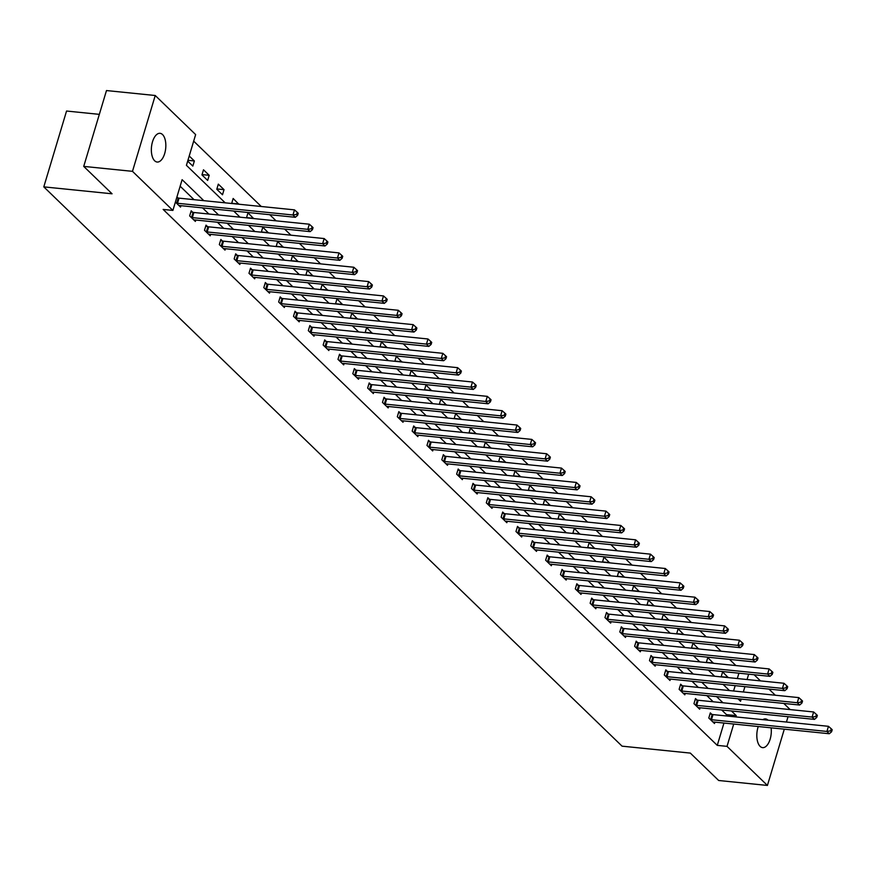 <?xml version="1.0" encoding="UTF-8"?>
<svg xmlns="http://www.w3.org/2000/svg" width="876" height="876" viewBox="0 0 876 876"><rect width="100%" height="100%" fill="white"/><g stroke="black" fill="none" stroke-linecap="round" stroke-linejoin="round"><path stroke-width="1.31" d="M771.11 727.825A14.432 7.139 -84.2 0 1 762.602 747.633A14.432 7.139 -84.2 0 1 760.127 746.385A14.432 7.139 -84.2 0 1 758.255 726.522M762.821 719.645A14.432 7.139 -84.2 0 1 765.514 718.911A14.432 7.139 -84.2 0 1 768 720.16A14.432 7.139 -84.2 0 1 768.022 720.171M154.658 160.79A14.432 7.139 -84.2 0 1 151.887 144.31A14.432 7.139 -84.2 0 1 160.056 133.316A14.432 7.139 -84.2 0 1 162.531 134.554A14.432 7.139 -84.2 0 1 165.301 151.033A14.432 7.139 -84.2 0 1 157.143 162.038A14.432 7.139 -84.2 0 1 154.658 160.79M99.338 114.362L66.554 111.033L43.8 186.873L622.07 746.166L690.332 753.097L718.67 780.494L767.42 785.443L727.014 746.363L733.716 724.036M43.8 186.873L112.062 193.793L83.724 166.396L106.478 90.556L155.238 95.506L195.644 134.586L186.424 165.334L225.198 202.838M735.895 665.552L729.544 659.409M721.068 651.207L714.707 645.064M706.231 636.863L699.88 630.72M691.405 622.518L685.043 616.365M676.568 608.174L670.217 602.02M661.741 593.829L655.379 587.676M646.904 579.485L640.542 573.331M632.067 565.13L625.716 558.987M617.241 550.785L610.879 544.642M602.403 536.44L596.052 530.298M587.577 522.096L581.215 515.953M572.74 507.751L566.389 501.609M557.913 493.407L551.551 487.264M543.076 479.062L536.725 472.909M528.239 464.718L521.888 458.564M513.413 450.373L507.051 444.22M498.575 436.029L492.224 429.875M483.749 421.674L477.387 415.531M468.912 407.329L462.561 401.186M454.086 392.985L447.724 386.842M439.248 378.64L432.897 372.497M424.422 364.296L418.06 358.153M409.585 349.951L403.234 343.797M394.748 335.607L388.397 329.453M379.921 321.262L373.559 315.108M365.084 306.918L358.733 300.764M350.258 292.562L343.896 286.419M335.42 278.218L329.069 272.075M320.594 263.873L314.232 257.73M305.757 249.529L299.406 243.386M290.931 235.184L284.569 229.041M276.093 220.84L269.731 214.697M261.256 206.495L193.684 141.135M754.127 674.739L760.477 680.893M768.953 689.083L775.315 695.237M783.79 703.428L790.152 709.582M733.573 691L735.183 685.656M737.318 678.539L738.917 673.195M187.683 161.118L192.829 166.09L194.362 160.965L189.216 155.994M201.951 174.915L207.656 180.434L209.2 175.309L203.495 169.791L201.951 174.915M216.788 189.26L222.493 194.779L224.026 189.654L218.321 184.135L216.788 189.26M231.658 203.484L233.158 198.48L238.798 204.218M246.484 217.839L247.985 212.824L253.635 218.562M261.322 232.184L262.822 227.18L268.461 232.906M276.148 246.528L277.659 241.524L283.298 247.251M290.985 260.873L292.485 255.869L298.125 261.596M305.812 275.217L307.323 270.213L312.962 275.94M320.649 289.562L322.149 284.558L327.788 290.285M335.486 303.906L336.986 298.902L342.625 304.629M350.312 318.251L351.813 313.247L357.452 318.984M365.15 332.595L366.65 327.591L372.289 333.329M379.976 346.951L381.476 341.936L387.126 347.673M394.813 361.295L396.313 356.28L401.953 362.018M409.639 375.64L411.151 370.636L416.79 376.362M424.477 389.984L425.977 384.98L431.616 390.707M439.303 404.329L440.814 399.325L446.453 405.051M454.14 418.673L455.64 413.669L461.28 419.396M468.978 433.018L470.478 428.014L476.117 433.74M483.804 447.362L485.304 442.358L490.943 448.085M498.641 461.707L500.141 456.703L505.78 462.44M513.467 476.051L514.968 471.047L520.618 476.785M528.305 490.407L529.805 485.392L535.444 491.129M543.131 504.751L544.642 499.736L550.281 505.474M557.968 519.096L559.468 514.092L565.108 519.818M572.805 533.44L574.306 528.436L579.945 534.163M587.632 547.785L589.132 542.781L594.771 548.507M602.469 562.129L603.969 557.125L609.608 562.852M617.295 576.474L618.795 571.47L624.446 577.196M632.133 590.818L633.633 585.814L639.272 591.552M646.959 605.163L648.459 600.159L654.109 605.896M661.796 619.518L663.296 614.503L668.935 620.241M676.622 633.863L678.133 628.848L683.773 634.585M691.46 648.207L692.96 643.203L698.599 648.93M706.297 662.552L707.797 657.548L713.436 663.274M721.123 676.896L722.623 671.892L728.263 677.619M203.812 200.659L182.109 179.679L172.89 210.426L163.144 209.43L717.269 745.367L723.959 723.039M726.095 715.922L726.489 714.63L721.671 709.965M713.195 701.775L706.844 695.621M698.369 687.43L692.007 681.276M683.532 673.086L677.17 666.932M668.695 658.73L662.344 652.587M653.868 644.386L647.506 638.243M639.031 630.041L632.68 623.898M624.205 615.697L617.843 609.554M609.367 601.352L603.017 595.209M594.541 587.008L588.179 580.854M579.704 572.663L573.353 566.509M564.867 558.319L558.516 552.165M550.04 543.974L543.678 537.82M535.203 529.63L528.852 523.476M520.377 515.274L514.015 509.131M505.54 500.93L499.189 494.787M490.713 486.585L484.351 480.442M475.876 472.241L469.525 466.098M461.05 457.896L454.688 451.753M446.212 443.552L439.851 437.398M431.375 429.207L425.024 423.053M416.549 414.863L410.187 408.709M401.712 400.518L395.361 394.364M386.885 386.163L380.523 380.02M372.048 371.818L365.697 365.675M357.222 357.474L350.86 351.331M342.385 343.129L336.034 336.986M327.558 328.785L321.196 322.642M312.721 314.44L306.359 308.297M297.884 300.096L291.533 293.942M283.058 285.751L276.696 279.597M268.22 271.407L261.869 265.253M253.394 257.062L247.032 250.908M238.557 242.707L232.206 236.564M223.73 228.362L217.368 222.219M208.893 214.018L202.542 207.875M194.056 199.673L180.149 186.227M175.386 202.104L180.533 207.075L180.949 205.685M177.905 197.921L176.919 196.98M192.731 212.277L191.198 210.787L189.654 215.912L195.359 221.42L195.775 220.029M207.568 226.621L206.024 225.132L204.491 230.257L210.196 235.775L210.612 234.374M222.394 240.966L220.861 239.476L219.318 244.601L225.023 250.12L225.45 248.718M237.232 255.31L235.688 253.821L234.155 258.946L239.86 264.464L240.276 263.063M252.058 269.655L250.525 268.166L248.981 273.29L254.686 278.809L255.113 277.407M266.895 283.999L265.351 282.51L263.818 287.635L269.523 293.153L269.939 291.752M281.722 298.344L280.189 296.855L278.656 301.979L284.361 307.498L284.777 306.096M296.559 312.688L295.026 311.199L293.482 316.324L299.187 321.842L299.603 320.452M311.396 327.033L309.852 325.543L308.319 330.668L314.024 336.187L314.44 334.796M326.222 341.388L324.689 339.899L323.145 345.024L328.85 350.531L329.277 349.141M341.06 355.733L339.516 354.243L337.983 359.368L343.688 364.887L344.104 363.485M355.886 370.077L354.353 368.588L352.809 373.713L358.514 379.231L358.941 377.83M370.723 384.422L369.179 382.932L367.646 388.057L373.351 393.576L373.767 392.174M385.55 398.766L384.016 397.277L382.473 402.402L388.178 407.92L388.605 406.519M400.387 413.111L398.843 411.621L397.31 416.746L403.015 422.265L403.431 420.863M415.224 427.455L413.68 425.966L412.147 431.091L417.852 436.609L418.268 435.208M430.05 441.8L428.517 440.31L426.973 445.435L432.678 450.954L433.094 449.552M444.888 456.144L443.344 454.655L441.811 459.78L447.516 465.298L447.932 463.908M459.714 470.489L458.181 469.01L456.637 474.124L462.342 479.643L462.769 478.252M474.551 484.844L473.007 483.355L471.474 488.48L477.179 493.987L477.595 492.597M489.377 499.189L487.844 497.699L486.3 502.824L492.005 508.343L492.432 506.941M504.215 513.533L502.671 512.044L501.138 517.168L506.843 522.687L507.259 521.286M519.041 527.878L517.508 526.388L515.975 531.513L521.669 537.032L522.096 535.63M533.878 542.222L532.334 540.733L530.801 545.857L536.506 551.376L536.922 549.975M548.715 556.567L547.171 555.077L545.639 560.202L551.343 565.721L551.76 564.319M563.542 570.911L562.009 569.422L560.465 574.547L566.17 580.065L566.586 578.664M578.379 585.256L576.835 583.766L575.302 588.891L581.007 594.41L581.423 593.019M593.205 599.6L591.672 598.111L590.128 603.236L595.833 608.754L596.26 607.364M608.043 613.945L606.499 612.466L604.966 617.591L610.671 623.099L611.087 621.708M622.869 628.3L621.336 626.811L619.792 631.935L625.497 637.443L625.924 636.053M637.706 642.645L636.162 641.155L634.629 646.28L640.334 651.799L640.75 650.397M652.532 656.989L650.999 655.5L649.466 660.624L655.171 666.143L655.587 664.742M667.37 671.334L665.826 669.844L664.293 674.969L669.998 680.488L670.414 679.086M682.207 685.678L680.663 684.189L679.13 689.313L684.835 694.832L685.251 693.431M697.033 700.023L695.5 698.533L693.956 703.658L699.661 709.177L700.088 707.775M711.87 714.367L710.327 712.878L708.793 718.002L714.498 723.521L714.915 722.12M83.724 166.396L132.484 171.335L155.238 95.506M788.05 716.71L786.44 722.043M784.305 729.171L767.42 785.443M717.269 745.367L727.014 746.363M172.89 210.426L132.484 171.335M735.851 716.907L736.234 715.615L731.427 710.962M722.952 702.76L716.59 696.617M708.115 688.416L701.764 682.273M693.277 674.071L686.926 667.917M678.451 659.727L672.089 653.573M663.614 645.382L657.263 639.228M648.788 631.038L642.426 624.884M633.95 616.693L627.599 610.539M619.124 602.338L612.762 596.195M604.287 587.993L597.936 581.85M589.46 573.649L583.098 567.506M574.623 559.304L568.272 553.161M559.786 544.96L553.435 538.817M544.96 530.615L538.598 524.461M530.122 516.271L523.771 510.117M515.296 501.926L508.934 495.772M500.459 487.582L494.108 481.428M485.632 473.226L479.271 467.083M470.795 458.882L464.444 452.739M455.969 444.537L449.607 438.394M441.132 430.193L434.77 424.05M426.294 415.848L419.943 409.705M411.468 401.504L405.106 395.35M396.631 387.159L390.28 381.005M381.805 372.815L375.443 366.661M366.967 358.47L360.616 352.316M352.141 344.126L345.779 337.972M337.304 329.77L330.953 323.627M322.467 315.426L316.116 309.283M307.64 301.081L301.278 294.938M292.803 286.737L286.452 280.594M277.977 272.392L271.615 266.249M263.139 258.048L256.788 251.894M248.313 243.703L241.951 237.549M233.476 229.359L227.125 223.205M218.65 215.014L212.288 208.86M737.975 698.785L740.548 701.271L741.195 699.114M743.33 691.985L744.928 686.653M747.064 679.524L748.673 674.192M233.673 211.028L240.024 217.182M248.499 225.373L254.861 231.527M263.337 239.717L269.688 245.871M278.163 254.073L284.525 260.216M293 268.417L299.351 274.56M307.837 282.762L314.188 288.905M322.664 297.106L329.026 303.249M337.501 311.451L343.852 317.594M352.327 325.795L358.689 331.949M367.164 340.14L373.515 346.294M381.991 354.484L388.353 360.638M396.828 368.829L403.179 374.983M411.654 383.184L418.016 389.327M426.492 397.529L432.853 403.672M441.329 411.873L447.68 418.016M456.155 426.218L462.517 432.361M470.992 440.562L477.343 446.705M485.819 454.907L492.181 461.061M500.656 469.251L507.007 475.405M515.482 483.596L521.844 489.75M530.319 497.94L536.67 504.094M545.146 512.285L551.508 518.439M559.983 526.64L566.345 532.783M574.82 540.985L581.171 547.128M589.647 555.329L596.008 561.472M604.484 569.674L610.835 575.817M619.31 584.018L625.672 590.161M634.147 598.363L640.498 604.517M648.974 612.707L655.336 618.861M663.811 627.052L670.162 633.206M678.648 641.396L684.999 647.55M693.474 655.752L699.836 661.895M708.312 670.096L714.663 676.239M723.138 684.441L729.5 690.584M726.489 714.63L736.234 715.615M187.924 160.308L194.362 160.965M202.049 174.587L209.2 175.309M216.887 188.931L224.026 189.654M231.724 203.276L238.863 203.999M246.55 217.62L253.69 218.343M261.387 231.965L268.527 232.688M276.214 246.309L283.353 247.032M291.051 260.654L298.19 261.387M305.877 275.009L313.028 275.732M320.715 289.354L327.854 290.076M335.541 303.698L342.691 304.421M350.378 318.043L357.517 318.765M365.215 332.387L372.355 333.11M380.042 346.732L387.181 347.454M394.879 361.076L402.018 361.799M409.705 375.421L416.856 376.143M424.542 389.765L431.682 390.499M439.369 404.11L446.519 404.843M454.206 418.465L461.345 419.188M469.032 432.81L476.183 433.532M483.87 447.154L491.009 447.877M498.707 461.499L505.846 462.221M513.533 475.843L520.673 476.566M528.37 490.188L535.51 490.91M543.197 504.532L550.347 505.255M558.034 518.877L565.173 519.599M572.86 533.221L580.011 533.955M587.697 547.566L594.837 548.299M602.524 561.921L609.674 562.644M617.361 576.266L624.5 576.988M632.198 590.61L639.338 591.333M647.025 604.955L654.164 605.677M661.862 619.299L669.001 620.022M676.688 633.644L683.838 634.366M691.525 647.988L698.665 648.711M706.352 662.333L713.502 663.066M721.189 676.677L728.328 677.411M176.361 203.046L176.7 203.133A2.256 0.712 -163.3 0 0 177.499 203.276L292.956 214.992L295.332 217.292L179.876 205.575A2.256 0.712 -163.3 0 0 179.219 205.564L178.989 205.586M176.722 197.637L178.244 198.009A2.256 0.712 -163.3 0 0 179.043 198.151L294.489 209.868L292.956 214.992L296.668 214.401L297.621 215.321L298.234 213.273L297.282 212.353L296.668 214.401M297.282 212.353L294.489 209.868M295.332 217.292L297.621 215.321M191.198 217.401L191.537 217.478A2.256 0.712 -163.3 0 0 192.337 217.62L307.794 229.337L310.17 231.636L194.713 219.92A2.256 0.712 -163.3 0 0 194.056 219.909L193.826 219.942M190.88 211.817L193.07 212.353A2.256 0.712 -163.3 0 0 193.87 212.496L309.327 224.212L307.794 229.337L311.495 228.745L312.447 229.665L313.06 227.618L312.119 226.698L311.495 228.745M312.119 226.698L309.327 224.212M310.17 231.636L312.447 229.665M206.024 231.746L206.375 231.822A2.256 0.712 -163.3 0 0 207.163 231.965L322.62 243.681L324.996 245.981L209.539 234.264A2.256 0.712 -163.3 0 0 208.882 234.253L208.652 234.286M205.718 226.172L207.908 226.698A2.256 0.712 -163.3 0 0 208.707 226.84L324.164 238.557L322.62 243.681L326.332 243.09L327.285 244.01L327.898 241.962L326.945 241.042L326.332 243.09M326.945 241.042L324.164 238.557M324.996 245.981L327.285 244.01M220.861 246.09L221.201 246.167A2.256 0.712 -163.3 0 0 222 246.309L337.457 258.026L339.833 260.325L224.376 248.609A2.256 0.712 -163.3 0 0 223.719 248.598L223.489 248.631M220.544 240.517L222.745 241.042A2.256 0.712 -163.3 0 0 223.533 241.185L338.99 252.901L337.457 258.026L341.169 257.435L342.111 258.354L342.735 256.307L341.782 255.387L341.169 257.435M341.782 255.387L338.99 252.901M339.833 260.325L342.111 258.354M235.688 260.435L236.038 260.511A2.256 0.712 -163.3 0 0 236.827 260.654L352.283 272.37L354.66 274.67L239.214 262.953A2.256 0.712 -163.3 0 0 238.546 262.953L238.316 262.975M235.381 254.861L237.571 255.387A2.256 0.712 -163.3 0 0 238.371 255.529L353.827 267.246L352.283 272.37L355.995 271.779L356.948 272.699L357.561 270.651L356.609 269.731L355.995 271.779M356.609 269.731L353.827 267.246M354.66 274.67L356.948 272.699M250.525 274.779L250.864 274.867A2.256 0.712 -163.3 0 0 251.664 274.998L367.121 286.715L369.497 289.014L254.04 277.298A2.256 0.712 -163.3 0 0 253.383 277.298L253.153 277.32M250.207 269.206L252.408 269.742A2.256 0.712 -163.3 0 0 253.197 269.874L368.654 281.59L367.121 286.715L370.833 286.123L371.774 287.043L372.399 284.996L371.446 284.076L370.833 286.123M371.446 284.076L368.654 281.59M369.497 289.014L371.774 287.043M265.362 289.124L265.702 289.211A2.256 0.712 -163.3 0 0 266.501 289.343L381.947 301.059L384.334 303.359L268.877 291.642A2.256 0.712 -163.3 0 0 268.209 291.642L267.979 291.664M265.045 283.55L267.235 284.087A2.256 0.712 -163.3 0 0 268.034 284.229L383.491 295.935L381.947 301.059L385.659 300.479L386.612 301.388L387.225 299.34L386.272 298.42L385.659 300.479M386.272 298.42L383.491 295.935M384.334 303.359L386.612 301.388M280.189 303.468L280.528 303.556A2.256 0.712 -163.3 0 0 281.327 303.698L396.784 315.415L399.16 317.703L283.704 305.998A2.256 0.712 -163.3 0 0 283.047 305.987L282.817 306.009M279.882 297.895L282.072 298.431A2.256 0.712 -163.3 0 0 282.871 298.574L398.317 310.29L396.784 315.415L400.496 314.823L401.449 315.743L402.062 313.685L401.109 312.765L400.496 314.823M401.109 312.765L398.317 310.29M399.16 317.703L401.449 315.743M295.026 317.813L295.365 317.9A2.256 0.712 -163.3 0 0 296.165 318.043L411.621 329.759L413.998 332.059L298.541 320.342A2.256 0.712 -163.3 0 0 297.884 320.331L297.654 320.353M294.708 312.239L296.898 312.776A2.256 0.712 -163.3 0 0 297.698 312.918L413.154 324.635L411.621 329.759L415.323 329.168L416.275 330.088L416.888 328.04L415.947 327.12L415.323 329.168M415.947 327.12L413.154 324.635M413.998 332.059L416.275 330.088M309.852 332.157L310.192 332.245A2.256 0.712 -163.3 0 0 310.991 332.387L426.448 344.104L428.824 346.403L313.367 334.687A2.256 0.712 -163.3 0 0 312.71 334.676L312.48 334.698M309.546 326.584L311.736 327.12A2.256 0.712 -163.3 0 0 312.535 327.263L427.992 338.979L426.448 344.104L430.16 343.512L431.112 344.432L431.726 342.385L430.773 341.465L430.16 343.512M430.773 341.465L427.992 338.979M428.824 346.403L431.112 344.432M324.689 346.502L325.029 346.589A2.256 0.712 -163.3 0 0 325.828 346.732L441.285 358.448L443.661 360.748L328.204 349.031A2.256 0.712 -163.3 0 0 327.547 349.02L327.317 349.042M324.372 340.928L326.562 341.465A2.256 0.712 -163.3 0 0 327.361 341.607L442.818 353.324L441.285 358.448L444.986 357.857L445.939 358.777L446.552 356.729L445.61 355.809L444.986 357.857M445.61 355.809L442.818 353.324M443.661 360.748L445.939 358.777M339.516 360.857L339.866 360.934A2.256 0.712 -163.3 0 0 340.655 361.076L456.111 372.793L458.487 375.092L343.031 363.376A2.256 0.712 -163.3 0 0 342.374 363.365L342.144 363.398M339.209 355.273L341.399 355.809A2.256 0.712 -163.3 0 0 342.198 355.952L457.655 367.668L456.111 372.793L459.823 372.201L460.776 373.121L461.389 371.074L460.437 370.154L459.823 372.201M460.437 370.154L457.655 367.668M458.487 375.092L460.776 373.121M354.353 375.202L354.692 375.278A2.256 0.712 -163.3 0 0 355.492 375.421L470.949 387.137L473.325 389.437L357.868 377.72A2.256 0.712 -163.3 0 0 357.211 377.709L356.981 377.742M354.035 369.628L356.236 370.154A2.256 0.712 -163.3 0 0 357.025 370.296L472.482 382.013L470.949 387.137L474.661 386.546L475.602 387.466L476.226 385.418L475.274 384.498L474.661 386.546M475.274 384.498L472.482 382.013M473.325 389.437L475.602 387.466M369.179 389.546L369.53 389.623A2.256 0.712 -163.3 0 0 370.318 389.765L485.775 401.482L488.151 403.781L372.705 392.065A2.256 0.712 -163.3 0 0 372.037 392.054L371.807 392.087M368.873 383.973L371.063 384.498A2.256 0.712 -163.3 0 0 371.862 384.641L487.319 396.357L485.775 401.482L489.487 400.89L490.44 401.81L491.053 399.763L490.1 398.843L489.487 400.89M490.1 398.843L487.319 396.357M488.151 403.781L490.44 401.81M384.016 403.891L384.356 403.967A2.256 0.712 -163.3 0 0 385.155 404.11L500.612 415.826L502.988 418.126L387.531 406.409A2.256 0.712 -163.3 0 0 386.874 406.409L386.644 406.431M383.699 398.317L385.9 398.854A2.256 0.712 -163.3 0 0 386.688 398.985L502.145 410.702L500.612 415.826L504.324 415.235L505.277 416.155L505.89 414.107L504.937 413.187L504.324 415.235M504.937 413.187L502.145 410.702M502.988 418.126L505.277 416.155M398.854 418.235L399.193 418.323A2.256 0.712 -163.3 0 0 399.993 418.454L515.438 430.171L517.825 432.47L402.369 420.754A2.256 0.712 -163.3 0 0 401.701 420.754L401.471 420.776M398.536 412.662L400.726 413.198A2.256 0.712 -163.3 0 0 401.526 413.33L516.982 425.046L515.438 430.171L519.15 429.579L520.103 430.499L520.716 428.452L519.764 427.532L519.15 429.579M519.764 427.532L516.982 425.046M517.825 432.47L520.103 430.499M413.68 432.58L414.019 432.667A2.256 0.712 -163.3 0 0 414.819 432.81L530.276 444.515L532.652 446.815L417.195 435.098A2.256 0.712 -163.3 0 0 416.538 435.098L416.308 435.12M413.373 427.006L415.563 427.543A2.256 0.712 -163.3 0 0 416.363 427.685L531.809 439.402L530.276 444.515L533.988 443.935L534.94 444.855L535.554 442.796L534.601 441.876L533.988 443.935M534.601 441.876L531.809 439.402M532.652 446.815L534.94 444.855M428.517 446.924L428.857 447.012A2.256 0.712 -163.3 0 0 429.656 447.154L545.113 458.871L547.489 461.17L432.032 449.454A2.256 0.712 -163.3 0 0 431.375 449.443L431.145 449.465M428.2 441.351L430.39 441.887A2.256 0.712 -163.3 0 0 431.189 442.03L546.646 453.746L545.113 458.871L548.814 458.279L549.767 459.199L550.38 457.141L549.438 456.221L548.814 458.279M549.438 456.221L546.646 453.746M547.489 461.17L549.767 459.199M443.344 461.269L443.694 461.356A2.256 0.712 -163.3 0 0 444.482 461.499L559.939 473.215L562.315 475.515L446.859 463.798A2.256 0.712 -163.3 0 0 446.202 463.787L445.972 463.809M443.037 455.695L445.227 456.232A2.256 0.712 -163.3 0 0 446.026 456.374L561.483 468.091L559.939 473.215L563.651 472.624L564.604 473.544L565.217 471.496L564.264 470.576L563.651 472.624M564.264 470.576L561.483 468.091M562.315 475.515L564.604 473.544M458.181 475.613L458.52 475.701A2.256 0.712 -163.3 0 0 459.32 475.843L574.776 487.56L577.153 489.859L461.696 478.143A2.256 0.712 -163.3 0 0 461.039 478.132L460.809 478.154M457.863 470.04L460.053 470.576A2.256 0.712 -163.3 0 0 460.853 470.719L576.309 482.435L574.776 487.56L578.488 486.968L579.43 487.888L580.043 485.841L579.102 484.921L578.488 486.968M579.102 484.921L576.309 482.435M577.153 489.859L579.43 487.888M473.007 489.969L473.358 490.045A2.256 0.712 -163.3 0 0 474.146 490.188L589.603 501.904L591.979 504.204L476.522 492.487A2.256 0.712 -163.3 0 0 475.865 492.476L475.635 492.509M472.701 484.384L474.891 484.921A2.256 0.712 -163.3 0 0 475.69 485.063L591.147 496.78L589.603 501.904L593.315 501.313L594.267 502.233L594.881 500.185L593.928 499.265L593.315 501.313M593.928 499.265L591.147 496.78M591.979 504.204L594.267 502.233M487.844 504.313L488.184 504.39A2.256 0.712 -163.3 0 0 488.983 504.532L604.44 516.249L606.816 518.548L491.359 506.832A2.256 0.712 -163.3 0 0 490.702 506.821L490.472 506.854M487.527 498.74L489.728 499.265A2.256 0.712 -163.3 0 0 490.516 499.408L605.973 511.124L604.44 516.249L608.152 515.657L609.094 516.577L609.718 514.53L608.765 513.61L608.152 515.657M608.765 513.61L605.973 511.124M606.816 518.548L609.094 516.577M502.671 518.658L503.021 518.734A2.256 0.712 -163.3 0 0 503.82 518.877L619.266 530.593L621.642 532.893L506.197 521.176A2.256 0.712 -163.3 0 0 505.529 521.165L505.299 521.198M502.364 513.084L504.554 513.61A2.256 0.712 -163.3 0 0 505.353 513.752L620.81 525.469L619.266 530.593L622.978 530.002L623.931 530.922L624.544 528.874L623.592 527.954L622.978 530.002M623.592 527.954L620.81 525.469M621.642 532.893L623.931 530.922M517.508 533.002L517.847 533.079A2.256 0.712 -163.3 0 0 518.647 533.221L634.104 544.938L636.48 547.237L521.023 535.521A2.256 0.712 -163.3 0 0 520.366 535.521L520.136 535.543M517.19 527.429L519.391 527.954A2.256 0.712 -163.3 0 0 520.18 528.097L635.637 539.813L634.104 544.938L637.816 544.346L638.768 545.266L639.381 543.219L638.429 542.299L637.816 544.346M638.429 542.299L635.637 539.813M636.48 547.237L638.768 545.266M532.345 547.347L532.685 547.434A2.256 0.712 -163.3 0 0 533.484 547.566L648.941 559.282L651.317 561.582L535.86 549.865A2.256 0.712 -163.3 0 0 535.192 549.865L534.962 549.887M532.028 541.773L534.218 542.31A2.256 0.712 -163.3 0 0 535.017 542.441L650.474 554.158L648.941 559.282L652.642 558.691L653.595 559.611L654.208 557.563L653.255 556.643L652.642 558.691M653.255 556.643L650.474 554.158M651.317 561.582L653.595 559.611M547.171 561.691L547.511 561.779A2.256 0.712 -163.3 0 0 548.31 561.91L663.767 573.627L666.143 575.926L550.686 564.21A2.256 0.712 -163.3 0 0 550.029 564.21L549.799 564.232M546.865 556.118L549.055 556.654A2.256 0.712 -163.3 0 0 549.854 556.797L665.3 568.502L663.767 573.627L667.479 573.035L668.432 573.955L669.045 571.908L668.092 570.988L667.479 573.035M668.092 570.988L665.3 568.502M666.143 575.926L668.432 573.955M562.009 576.036L562.348 576.123A2.256 0.712 -163.3 0 0 563.148 576.266L678.604 587.982L680.981 590.271L565.524 578.565A2.256 0.712 -163.3 0 0 564.867 578.554L564.637 578.576M561.691 570.462L563.881 570.999A2.256 0.712 -163.3 0 0 564.681 571.141L680.137 582.858L678.604 587.982L682.305 587.391L683.258 588.311L683.871 586.252L682.93 585.332L682.305 587.391M682.93 585.332L680.137 582.858M680.981 590.271L683.258 588.311M576.835 590.38L577.185 590.468A2.256 0.712 -163.3 0 0 577.974 590.61L693.431 602.327L695.807 604.626L580.35 592.91A2.256 0.712 -163.3 0 0 579.693 592.899L579.463 592.921M576.528 584.807L578.718 585.343A2.256 0.712 -163.3 0 0 579.518 585.486L694.975 597.202L693.431 602.327L697.143 601.735L698.095 602.655L698.709 600.607L697.756 599.688L697.143 601.735M697.756 599.688L694.975 597.202M695.807 604.626L698.095 602.655M591.672 604.725L592.012 604.812A2.256 0.712 -163.3 0 0 592.811 604.955L708.268 616.671L710.644 618.971L595.187 607.254A2.256 0.712 -163.3 0 0 594.53 607.243L594.3 607.265M591.355 599.151L593.545 599.688A2.256 0.712 -163.3 0 0 594.344 599.83L709.801 611.547L708.268 616.671L711.98 616.08L712.922 617L713.546 614.952L712.593 614.032L711.98 616.08M712.593 614.032L709.801 611.547M710.644 618.971L712.922 617M606.499 619.069L606.849 619.157A2.256 0.712 -163.3 0 0 607.637 619.299L723.094 631.016L725.47 633.315L610.024 621.599A2.256 0.712 -163.3 0 0 609.357 621.588L609.127 621.61M606.192 613.496L608.382 614.032A2.256 0.712 -163.3 0 0 609.181 614.175L724.638 625.891L723.094 631.016L726.806 630.424L727.759 631.344L728.372 629.297L727.419 628.377L726.806 630.424M727.419 628.377L724.638 625.891M725.47 633.315L727.759 631.344M621.336 633.425L621.675 633.501A2.256 0.712 -163.3 0 0 622.475 633.644L737.931 645.36L740.308 647.66L624.851 635.943A2.256 0.712 -163.3 0 0 624.194 635.932L623.964 635.965M621.018 627.84L623.219 628.377A2.256 0.712 -163.3 0 0 624.008 628.519L739.464 640.236L737.931 645.36L741.643 644.769L742.585 645.689L743.209 643.641L742.257 642.721L741.643 644.769M742.257 642.721L739.464 640.236M740.308 647.66L742.585 645.689M636.173 647.769L636.513 647.846A2.256 0.712 -163.3 0 0 637.312 647.988L752.758 659.705L755.145 662.004L639.688 650.288A2.256 0.712 -163.3 0 0 639.02 650.277L638.79 650.31M635.856 642.196L638.046 642.721A2.256 0.712 -163.3 0 0 638.845 642.864L754.302 654.58L752.758 659.705L756.47 659.113L757.422 660.033L758.036 657.986L757.083 657.066L756.47 659.113M757.083 657.066L754.302 654.58M755.145 662.004L757.422 660.033M650.999 662.114L651.339 662.19A2.256 0.712 -163.3 0 0 652.138 662.333L767.595 674.049L769.971 676.349L654.514 664.632A2.256 0.712 -163.3 0 0 653.857 664.621L653.627 664.654M650.682 656.54L652.883 657.066A2.256 0.712 -163.3 0 0 653.682 657.208L769.128 668.925L767.595 674.049L771.307 673.458L772.26 674.378L772.873 672.33L771.92 671.41L771.307 673.458M771.92 671.41L769.128 668.925M769.971 676.349L772.26 674.378M665.837 676.458L666.176 676.535A2.256 0.712 -163.3 0 0 666.975 676.677L782.432 688.394L784.808 690.693L669.352 678.977A2.256 0.712 -163.3 0 0 668.695 678.977L668.465 678.999M665.519 670.885L667.709 671.421A2.256 0.712 -163.3 0 0 668.508 671.553L783.965 683.269L782.432 688.394L786.133 687.802L787.086 688.722L787.699 686.674L786.747 685.755L786.133 687.802M786.747 685.755L783.965 683.269M784.808 690.693L787.086 688.722M680.663 690.803L681.002 690.89A2.256 0.712 -163.3 0 0 681.802 691.022L797.259 702.738L799.635 705.038L684.178 693.321A2.256 0.712 -163.3 0 0 683.521 693.321L683.291 693.343M680.356 685.229L682.546 685.766A2.256 0.712 -163.3 0 0 683.346 685.897L798.803 697.614L797.259 702.738L800.971 702.147L801.923 703.067L802.536 701.019L801.584 700.099L800.971 702.147M801.584 700.099L798.803 697.614M799.635 705.038L801.923 703.067M695.5 705.147L695.84 705.235A2.256 0.712 -163.3 0 0 696.639 705.366L812.096 717.083L814.472 719.382L699.015 707.666A2.256 0.712 -163.3 0 0 698.358 707.666L698.128 707.688M695.183 699.574L697.373 700.11A2.256 0.712 -163.3 0 0 698.172 700.252L813.629 711.969L812.096 717.083L815.797 716.502L816.75 717.422L817.363 715.363L816.421 714.444L815.797 716.502M816.421 714.444L813.629 711.969M814.472 719.382L816.75 717.422M710.327 719.492L710.677 719.579A2.256 0.712 -163.3 0 0 711.465 719.722L826.922 731.438L829.298 733.738L713.841 722.021A2.256 0.712 -163.3 0 0 713.184 722.01L712.955 722.032M710.02 713.918L712.21 714.455A2.256 0.712 -163.3 0 0 713.009 714.597L828.466 726.313L826.922 731.438L830.634 730.847L831.587 731.767L832.2 729.708L831.247 728.788L830.634 730.847M831.247 728.788L828.466 726.313M829.298 733.738L831.587 731.767M176.7 203.133L178.244 198.009M177.499 203.276L179.043 198.151M191.537 217.478L193.07 212.353M192.337 217.62L193.87 212.496M206.375 231.822L207.908 226.698M207.163 231.965L208.707 226.84M221.201 246.167L222.745 241.042M222 246.309L223.533 241.185M236.038 260.511L237.571 255.387M236.827 260.654L238.371 255.529M250.864 274.867L252.408 269.742M251.664 274.998L253.197 269.874M265.702 289.211L267.235 284.087M266.501 289.343L268.034 284.229M280.528 303.556L282.072 298.431M281.327 303.698L282.871 298.574M295.365 317.9L296.898 312.776M296.165 318.043L297.698 312.918M310.192 332.245L311.736 327.12M310.991 332.387L312.535 327.263M325.029 346.589L326.562 341.465M325.828 346.732L327.361 341.607M339.866 360.934L341.399 355.809M340.655 361.076L342.198 355.952M354.692 375.278L356.236 370.154M355.492 375.421L357.025 370.296M369.53 389.623L371.063 384.498M370.318 389.765L371.862 384.641M384.356 403.967L385.9 398.854M385.155 404.11L386.688 398.985M399.193 418.323L400.726 413.198M399.993 418.454L401.526 413.33M414.019 432.667L415.563 427.543M414.819 432.81L416.363 427.685M428.857 447.012L430.39 441.887M429.656 447.154L431.189 442.03M443.694 461.356L445.227 456.232M444.482 461.499L446.026 456.374M458.52 475.701L460.053 470.576M459.32 475.843L460.853 470.719M473.358 490.045L474.891 484.921M474.146 490.188L475.69 485.063M488.184 504.39L489.728 499.265M488.983 504.532L490.516 499.408M503.021 518.734L504.554 513.61M503.82 518.877L505.353 513.752M517.847 533.079L519.391 527.954M518.647 533.221L520.18 528.097M532.685 547.434L534.218 542.31M533.484 547.566L535.017 542.441M547.511 561.779L549.055 556.654M548.31 561.91L549.854 556.797M562.348 576.123L563.881 570.999M563.148 576.266L564.681 571.141M577.185 590.468L578.718 585.343M577.974 590.61L579.518 585.486M592.012 604.812L593.545 599.688M592.811 604.955L594.344 599.83M606.849 619.157L608.382 614.032M607.637 619.299L609.181 614.175M621.675 633.501L623.219 628.377M622.475 633.644L624.008 628.519M636.513 647.846L638.046 642.721M637.312 647.988L638.845 642.864M651.339 662.19L652.883 657.066M652.138 662.333L653.682 657.208M666.176 676.535L667.709 671.421M666.975 676.677L668.508 671.553M681.002 690.89L682.546 685.766M681.802 691.022L683.346 685.897M695.84 705.235L697.373 700.11M696.639 705.366L698.172 700.252M710.677 719.579L712.21 714.455M711.465 719.722L713.009 714.597"/></g></svg>
